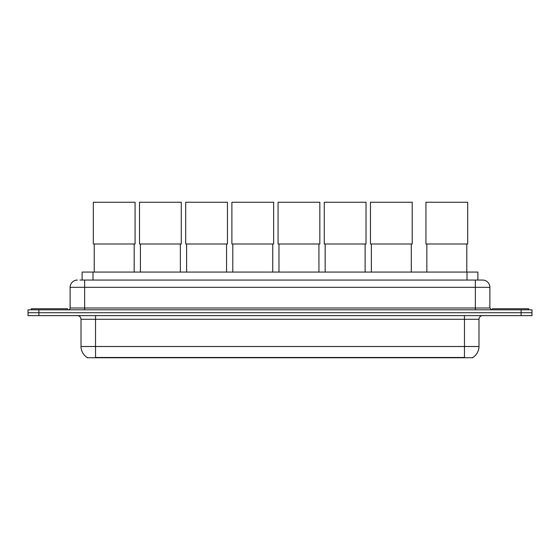 <?xml version="1.0" encoding="UTF-8"?>
<svg xmlns="http://www.w3.org/2000/svg" width="560" height="560" viewBox="0 0 560 560"><rect width="100%" height="100%" fill="white"/><g stroke="black" fill="none" stroke-linecap="round" stroke-linejoin="round"><path stroke-width="0.84" d="M82.11 280.056L82.11 272.069L477.89 272.069L477.89 280.056M472.815 357.406L472.815 357.763L87.185 357.763L87.185 357.406M87.297 357.469A12.712 12.712 0 0 1 81.011 346.507L95.536 346.507L95.536 357.469L464.464 357.469L464.464 346.507L478.989 346.507L478.989 319.27A3.633 3.633 0 0 1 482.615 315.637M81.011 346.507L81.011 319.27C80.801 317.065 79.59 315.854 77.385 315.637M472.703 357.469A12.712 12.712 0 0 0 478.989 346.507M38.892 309.827L532 309.827L532 312.732L28 312.732L28 315.637L38.892 315.637L38.892 312.732L28 312.732L28 309.827L38.892 309.827L38.892 312.732L532 312.732L532 315.637L38.892 315.637M80.094 280.056L482.615 280.056A7.259 7.259 0 0 1 489.881 287.315L489.881 308.014L491.694 309.827M79.926 280.056L84.644 280.056L84.644 287.315L70.119 287.315L70.119 308.014A1.813 1.813 0 0 1 68.306 309.827M77.385 280.056A7.259 7.259 0 0 0 70.119 287.315M489.881 287.315L475.356 287.315L475.356 280.056L482.615 280.056M67.578 309.827L67.578 308.742L31.269 308.742L31.269 309.827M528.731 309.827L528.731 308.742L492.422 308.742L492.422 309.827M94.234 243.999L94.234 272.069M134.176 243.999L134.176 272.069M93.324 202.237L135.079 202.237L135.079 243.999L93.324 243.999L93.324 202.237M140.42 243.999L140.42 272.069M180.362 243.999L180.362 272.069M139.51 202.237L181.272 202.237L181.272 243.999L139.51 243.999L139.51 202.237M186.606 243.999L186.606 272.069M226.548 243.999L226.548 272.069M185.703 202.237L227.458 202.237L227.458 243.999L185.703 243.999L185.703 202.237M232.792 243.999L232.792 272.069M272.741 243.999L272.741 272.069M231.889 202.237L273.644 202.237L273.644 243.999L231.889 243.999L231.889 202.237M278.985 243.999L278.985 272.069M318.927 243.999L318.927 272.069M278.075 202.237L319.83 202.237L319.83 243.999L278.075 243.999L278.075 202.237M325.171 243.999L325.171 272.069M365.113 243.999L365.113 272.069M324.261 202.237L366.023 202.237L366.023 243.999L324.261 243.999L324.261 202.237M371.357 243.999L371.357 272.069M411.299 243.999L411.299 272.069M370.454 202.237L412.209 202.237L412.209 243.999L370.454 243.999L370.454 202.237M426.846 243.999L426.846 272.069M466.788 243.999L466.788 272.069M425.936 202.237L467.691 202.237L467.691 243.999L425.936 243.999L425.936 202.237M463.008 357.763L463.008 357.406M96.992 357.763L96.992 357.406M93.002 280.056L93.002 272.069M466.998 280.056L466.998 272.069M464.464 315.637L464.464 319.27L81.011 319.27M478.989 319.27L464.464 319.27L464.464 346.507L95.536 346.507L95.536 315.637M521.108 315.637L521.108 309.827M84.644 309.827L84.644 308.014L489.881 308.014M70.119 308.014L84.644 308.014L84.644 287.315L475.356 287.315L475.356 309.827"/></g></svg>
